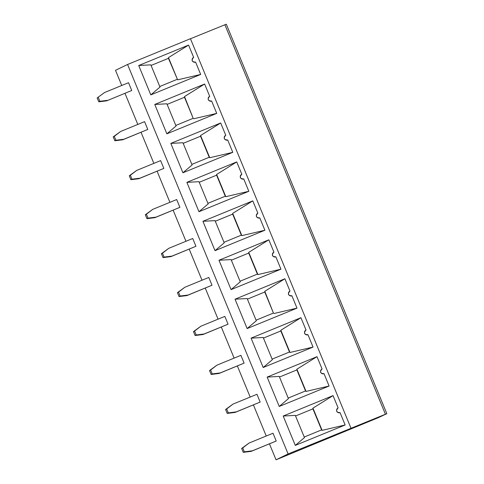 <?xml version="1.0" encoding="UTF-8"?>
<svg xmlns="http://www.w3.org/2000/svg" width="484" height="484" viewBox="0 0 484 484"><rect width="100%" height="100%" fill="white"/><g stroke="black" fill="none" stroke-linecap="round" stroke-linejoin="round"><path stroke-width="0.73" d="M288.101 453.956L276.037 459.8L378.361 417.65L386.831 413.675L288.101 453.956L127.57 64.481L190.448 38.708L350.979 428.189M195.59 62.097C191.833 61.94 191.138 60.403 193.515 57.493L193.515 57.487A2.529 2.487 64.2 0 0 192.354 60.772A2.529 2.487 64.2 0 0 195.59 62.097L200.678 74.445L150.814 94.882L138.714 65.515L188.572 45.079L193.661 57.427A2.529 2.487 64.2 0 0 193.521 57.487L193.515 57.493M167.131 104.399L184.501 97.278L193.177 118.32L175.807 125.441M154.765 104.459L166.871 133.826L176.043 126.015L166.883 103.794L154.765 104.459L204.629 84.022L184.525 96.558L184.501 97.278M122.767 139.779L114.835 140.765L115.918 140.239L123.85 139.253L122.767 139.779L147.789 129.446L123.85 139.253M147.789 129.446L144.577 121.653L120.643 131.466L114.309 136.331L115.918 140.239M114.835 140.765L113.22 136.857L114.309 136.331M113.22 136.857L120.643 131.466M193.177 118.32L184.525 96.558M211.641 101.047C207.884 100.89 207.194 99.353 209.566 96.437A2.529 2.487 64.2 0 0 208.41 99.722A2.529 2.487 64.2 0 0 211.641 101.047L216.729 113.389L193.685 118.78M209.566 96.437L209.578 96.431A2.529 2.487 64.2 0 1 209.717 96.37L204.629 84.022M216.729 113.389L166.871 133.826M183.188 143.343L200.558 136.228L209.227 157.27L191.858 164.391M170.816 143.409L182.922 172.776L192.094 164.959L182.934 142.738L170.816 143.409L220.68 122.972L200.582 135.508L200.558 136.228M138.817 178.729L130.886 179.709L131.969 179.183L139.906 178.203L138.817 178.729L163.84 168.39L139.906 178.203M163.84 168.39L160.634 160.603L136.694 170.41L130.359 175.281L131.969 179.183M130.886 179.709L129.276 175.801L130.359 175.281M129.276 175.801L136.694 170.41M209.227 157.27L209.741 157.73L200.582 135.508M227.698 139.991C223.935 139.834 223.245 138.297 225.617 135.387L225.623 135.381A2.529 2.487 64.2 0 0 224.461 138.672A2.529 2.487 64.2 0 0 227.698 139.991L232.786 152.339L209.741 157.73M220.68 122.972L225.768 135.32A2.529 2.487 64.2 0 0 225.629 135.381L225.617 135.387M232.786 152.339L182.922 172.776M199.239 182.293L216.608 175.178L225.278 196.22L207.914 203.334M186.872 182.359L198.972 211.72L208.15 203.909L198.991 181.688L186.872 182.359L236.73 161.922L216.632 174.458L216.608 175.178M154.874 217.673L146.936 218.659L148.025 218.133L155.957 217.153L154.874 217.673L179.897 207.34L155.957 217.153M179.897 207.34L176.684 199.547L152.744 209.36L146.41 214.224L148.025 218.133M146.936 218.659L145.327 214.751L146.41 214.224M145.327 214.751L152.744 209.36M225.278 196.22L225.792 196.679L216.632 174.458M236.73 161.922L241.825 174.264A2.529 2.487 64.2 0 0 240.512 177.616A2.529 2.487 64.2 0 0 243.748 178.941L248.837 191.289L225.792 196.679M243.748 178.941C239.991 178.784 239.296 177.247 241.673 174.337L241.685 174.331M248.837 191.289L198.972 211.72M215.295 221.242L232.659 214.122L241.334 235.163L223.965 242.284M202.923 221.303L215.029 250.67L224.201 242.853L215.041 220.631L202.923 221.303L252.787 200.866L232.689 213.402L232.659 214.122M170.925 256.623L162.993 257.603L164.076 257.083L172.014 256.096L170.925 256.623L195.947 246.283L172.014 256.096M195.947 246.283L192.741 238.497L168.801 248.31L162.467 253.174L164.076 257.083M162.993 257.603L161.384 253.701L162.467 253.174M161.384 253.701L168.801 248.31M241.334 235.163L241.843 235.623L232.689 213.402M252.787 200.866L257.875 213.214A2.529 2.487 64.2 0 0 256.568 216.566A2.529 2.487 64.2 0 0 259.799 217.891L264.887 230.233L241.843 235.623M259.799 217.891C256.042 217.727 255.352 216.197 257.724 213.281L257.736 213.275M264.887 230.233L215.029 250.67M231.346 260.186L248.716 253.071L257.385 274.113L240.022 281.228M218.98 260.253L231.08 289.62L240.258 281.803L231.098 259.581L218.98 260.253L268.838 239.816L248.74 252.352L248.716 253.071M186.981 295.573L179.044 296.553L180.127 296.026L188.064 295.046L186.981 295.573L212.004 285.233L188.064 295.046M212.004 285.233L208.792 277.447L184.852 287.254L178.517 292.118L180.127 296.026M179.044 296.553L177.434 292.645L178.517 292.118M177.434 292.645L184.852 287.254M257.385 274.113L257.899 274.573L248.74 252.352M275.856 256.835C272.099 256.677 271.403 255.141 273.775 252.231L273.781 252.224A2.529 2.487 64.2 0 0 272.619 255.516A2.529 2.487 64.2 0 0 275.856 256.835L280.944 269.183L257.899 274.573M268.838 239.816L273.926 252.164A2.529 2.487 64.2 0 0 273.787 252.224L273.775 252.231M280.944 269.183L231.08 289.62M247.397 299.136L264.766 292.015L273.442 313.057L256.072 320.178M235.03 299.197L247.136 328.563L256.308 320.753L247.149 298.531L235.03 299.197L284.894 278.766L264.79 291.295L264.766 292.015M203.032 334.517L195.1 335.503L196.183 334.976L204.115 333.99L203.032 334.517L228.055 324.183L204.115 333.99M228.055 324.183L224.842 316.391L200.908 326.204L194.574 331.068L196.183 334.976M195.1 335.503L193.485 331.594L194.574 331.068M193.485 331.594L200.908 326.204M273.442 313.057L264.79 291.295M284.894 278.766L289.983 291.108A2.529 2.487 64.2 0 0 288.676 294.46A2.529 2.487 64.2 0 0 291.906 295.784L296.994 308.127L273.95 313.517M291.906 295.784C288.149 295.627 287.46 294.091 289.831 291.174L289.843 291.168M296.994 308.127L247.136 328.563M263.453 338.086L280.823 330.965L289.493 352.007L272.123 359.128M251.081 338.147L263.187 367.513L272.359 359.697L263.199 337.475L251.081 338.147L300.945 317.71L280.847 330.245L280.823 330.965M219.083 373.466L211.151 374.447L212.234 373.92L220.172 372.94L219.083 373.466L244.105 363.127L220.172 372.94M244.105 363.127L240.899 355.341L216.959 365.148L210.625 370.018L212.234 373.92M211.151 374.447L209.542 370.538L210.625 370.018M209.542 370.538L216.959 365.148M289.493 352.007L290.007 352.467L280.847 330.245M307.963 334.728C304.2 334.571 303.51 333.04 305.882 330.124A2.529 2.487 64.2 0 0 304.726 333.409A2.529 2.487 64.2 0 0 307.963 334.728L313.051 347.076L290.007 352.467M305.882 330.124L305.894 330.118A2.529 2.487 64.2 0 1 306.033 330.058L300.945 317.71M313.051 347.076L263.187 367.513M279.504 377.03L296.873 369.915L305.543 390.957L288.18 398.072M267.138 377.096L279.238 406.463L288.416 398.647L279.256 376.425L267.138 377.096L316.996 356.66L296.898 369.195L296.873 369.915M235.139 412.41L227.202 413.396L228.291 412.87L236.222 411.89L235.139 412.41L260.162 402.077L236.222 411.89M260.162 402.077L256.95 394.285L233.01 404.098L226.675 408.962L228.291 412.87M227.202 413.396L225.592 409.488L226.675 408.962M225.592 409.488L233.01 404.098M305.543 390.957L306.057 391.417L296.898 369.195M324.014 373.678C320.257 373.521 319.561 371.984 321.939 369.074A2.529 2.487 64.2 0 0 320.777 372.353A2.529 2.487 64.2 0 0 324.014 373.678L329.102 386.026L306.057 391.417M321.939 369.074L321.951 369.068A2.529 2.487 64.2 0 1 322.084 369.002L316.996 356.66M329.102 386.026L279.238 406.463M295.561 415.98L312.924 408.859L321.6 429.901L304.23 437.022M283.188 416.04L295.294 445.407L304.466 437.596L295.307 415.369L283.188 416.04L333.053 395.603L312.954 408.139L312.924 408.859M251.19 451.36L243.258 452.346L244.341 451.82L252.279 450.834L251.19 451.36L276.213 441.027L252.279 450.834M276.213 441.027L273.006 433.234L249.066 443.048L242.732 447.912L244.341 451.82M243.258 452.346L241.649 448.438L242.732 447.912M241.649 448.438L249.066 443.048M321.6 429.901L322.108 430.361L312.954 408.139M333.053 395.603L338.141 407.951A2.529 2.487 64.2 0 0 336.834 411.303A2.529 2.487 64.2 0 0 340.064 412.628L345.152 424.97L322.108 430.361M340.064 412.628C336.307 412.471 335.618 410.934 337.989 408.018L338.001 408.012M345.152 424.97L295.294 445.407M276.037 459.8L269.467 443.87M266.23 436.011L253.416 404.92M250.18 397.061L237.366 365.977M234.123 358.118L221.309 327.027M218.072 319.168L205.258 288.077M202.016 280.218L189.202 249.133M185.965 241.274L173.151 210.183M169.914 202.324L157.1 171.233M153.858 163.38L141.044 132.289M137.807 124.43L124.993 93.339M121.75 85.48L115.507 70.325L127.57 64.481M226.264 24.218L190.46 38.744M131.739 90.496L106.716 100.829L131.739 90.496L128.526 82.703L104.586 92.517L97.169 97.907L104.586 92.517M106.716 100.829L98.778 101.815L97.169 97.907M98.778 101.815L99.861 101.289L98.252 97.381M99.861 101.289L107.799 100.309M188.572 45.079L168.474 57.614L177.634 79.836L200.678 74.445M151.081 65.449L168.45 58.334L177.634 79.836M177.12 79.376L159.756 86.491M138.714 65.515L150.833 64.844L159.992 87.066L150.814 94.882M168.474 57.614L168.45 58.334M385.415 414.231L224.885 24.757M226.3 24.2L386.831 413.675"/></g></svg>
